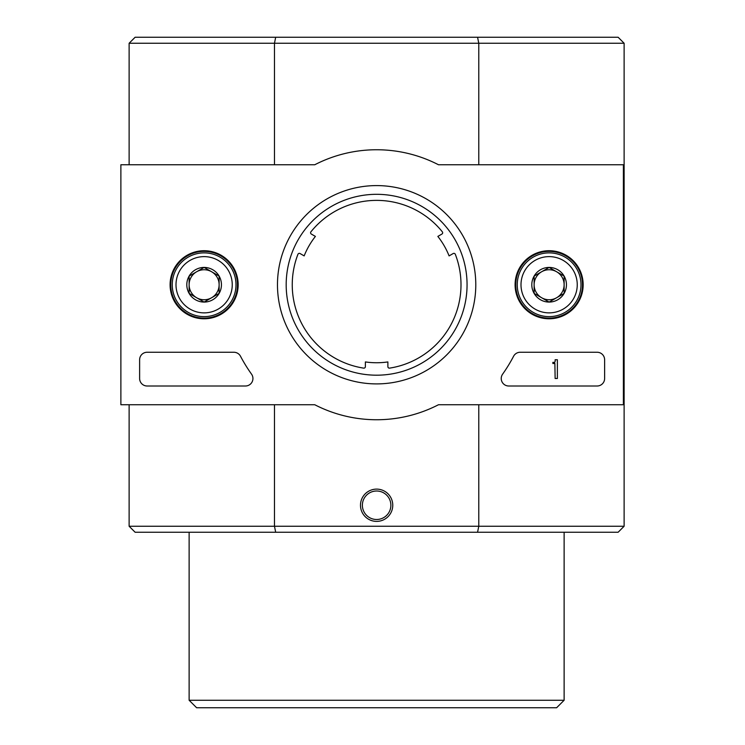 <?xml version="1.0" encoding="UTF-8"?>
<svg xmlns="http://www.w3.org/2000/svg" width="745" height="745" viewBox="0 0 745 745"><rect width="100%" height="100%" fill="white"/><g stroke="black" fill="none" stroke-linecap="round" stroke-linejoin="round"><path stroke-width="1.12" d="M564.123 532.247L564.123 700.253L189.128 700.253L189.128 532.247M311.466 234.144L313.44 235.28M292.254 284.748A84.371 84.371 0 0 1 297.935 254.306A1.499 1.499 0 0 1 300.086 253.551L304.156 255.898A78.002 78.002 0 0 1 315.405 236.416L311.336 234.06A1.499 1.499 0 0 1 310.916 231.825A84.371 84.371 0 0 1 442.334 231.825A1.499 1.499 0 0 1 441.915 234.06L437.846 236.416A78.002 78.002 0 0 1 449.095 255.898L453.165 253.551A1.499 1.499 0 0 1 455.316 254.306A84.371 84.371 0 0 1 389.607 368.123A1.499 1.499 0 0 1 387.875 366.642L387.875 361.93A78.002 78.002 0 0 1 365.376 361.93L365.376 366.642A1.499 1.499 0 0 1 363.644 368.123L363.644 368.123A84.371 84.371 0 0 1 297.935 254.306A1.499 1.499 0 0 1 300.086 253.551M360.487 505.25A16.139 16.139 0 0 1 384.69 491.272A16.139 16.139 0 0 1 384.69 519.228A16.139 16.139 0 0 1 360.487 505.25M623.379 164.747L623.379 404.749L438.47 404.749A135.003 135.003 0 0 1 314.781 404.749L120.876 404.749L120.876 164.747L314.781 164.747A135.003 135.003 0 0 1 438.47 164.747L624.124 164.747L624.124 43.247L478.774 43.247L478.774 164.747M624.124 43.247L618.126 37.25L477.573 37.25L478.774 43.247L274.477 43.247L274.477 164.747M478.774 404.749L478.774 526.249L624.124 526.249L618.126 532.247L477.573 532.247L478.774 526.249L274.477 526.249L274.477 404.749M477.573 532.247L135.124 532.247L129.127 526.249L129.127 404.749M623.379 404.749L624.124 404.749L624.124 164.747M477.573 37.25L135.124 37.25L129.127 43.247L129.127 164.747M624.124 526.249L624.124 404.749M129.127 526.249L274.477 526.249L275.678 532.247M275.678 37.25L274.477 43.247L129.127 43.247M564.123 700.253L556.627 707.75L196.624 707.75L189.128 700.253M362.377 505.25A14.248 14.248 0 0 1 383.75 492.911A14.248 14.248 0 0 1 383.75 517.589A14.248 14.248 0 0 1 362.377 505.25M455.316 254.306A84.371 84.371 0 0 1 389.607 368.123A1.499 1.499 0 0 1 387.875 366.642M310.916 231.825A84.371 84.371 0 0 1 442.334 231.825M170.093 284.748A34.028 34.028 0 0 1 221.144 255.284A34.028 34.028 0 0 1 221.144 314.222A34.028 34.028 0 0 1 170.093 284.748M515.093 284.748A34.028 34.028 0 0 1 566.144 255.284A34.028 34.028 0 0 1 566.144 314.222A34.028 34.028 0 0 1 515.093 284.748M277.475 284.748A99.15 99.15 0 0 1 426.205 198.878A99.15 99.15 0 0 1 426.205 370.619A99.15 99.15 0 0 1 277.475 284.748M597.127 352.255A7.497 7.497 0 0 1 604.623 359.751L604.623 378.497A7.497 7.497 0 0 1 597.127 386.003L508.742 386.003A7.497 7.497 0 0 1 502.624 374.158A154.504 154.504 0 0 0 513.566 356.278A7.497 7.497 0 0 1 520.215 352.255L597.127 352.255M233.874 352.255A7.497 7.497 0 0 1 240.514 356.259A153.749 153.749 0 0 0 251.531 374.139A7.497 7.497 0 0 1 245.431 386.003L147.128 386.003A7.497 7.497 0 0 1 139.622 378.497L139.622 359.751A7.497 7.497 0 0 1 147.128 352.255L233.874 352.255M170.754 284.748A33.376 33.376 0 0 1 220.809 255.842A33.376 33.376 0 0 1 220.809 313.654A33.376 33.376 0 0 1 170.754 284.748M515.754 284.748A33.376 33.376 0 0 1 565.809 255.842A33.376 33.376 0 0 1 565.809 313.654A33.376 33.376 0 0 1 515.754 284.748M286.182 284.748A90.443 90.443 0 0 1 421.847 206.43A90.443 90.443 0 0 1 421.847 363.076A90.443 90.443 0 0 1 286.182 284.748M555.127 359.751L557.372 359.751L557.372 378.497L555.127 378.497L554.876 363.309A0.754 0.754 0 0 1 554.373 363.504L552.874 363.504L552.874 362.377L554.001 362.377A1.127 1.127 0 0 0 555.127 361.251L555.127 359.751M534.128 276.088L549.121 267.427L564.123 276.088L564.123 293.409L549.121 302.07L534.128 293.409L534.128 276.088A17.321 17.321 0 0 1 564.123 276.088A17.321 17.321 0 0 1 549.121 302.07A17.321 17.321 0 0 1 534.128 276.088L534.128 293.409L549.121 302.07L564.123 293.409L564.123 276.088L556.627 271.757A15.002 15.002 0 0 1 556.627 297.739A15.002 15.002 0 0 1 534.128 284.748A15.002 15.002 0 0 1 541.624 271.757L534.128 276.088M549.121 312.872A28.124 28.124 0 0 1 524.769 270.686A28.124 28.124 0 0 1 573.482 270.686A28.124 28.124 0 0 1 549.121 312.872M549.121 316.625A31.877 31.877 0 0 1 521.519 268.815A31.877 31.877 0 0 1 576.732 268.815A31.877 31.877 0 0 1 549.121 316.625M541.624 271.757A15.002 15.002 0 0 1 556.627 271.757L549.121 267.427L541.624 271.757M189.128 276.088L204.121 267.427L219.123 276.088L219.123 293.409L204.121 302.07L189.128 293.409L189.128 276.088A17.321 17.321 0 0 1 219.123 276.088A17.321 17.321 0 0 1 204.121 302.07A17.321 17.321 0 0 1 189.128 276.088L189.128 293.409L204.121 302.07L219.123 293.409L219.123 276.088L211.627 271.757A15.002 15.002 0 0 1 211.627 297.739A15.002 15.002 0 0 1 189.128 284.748A15.002 15.002 0 0 1 196.624 271.757L189.128 276.088M204.121 312.872A28.124 28.124 0 0 1 179.768 270.686A28.124 28.124 0 0 1 228.482 270.686A28.124 28.124 0 0 1 204.121 312.872M204.121 316.625A31.877 31.877 0 0 1 176.518 268.815A31.877 31.877 0 0 1 231.732 268.815A31.877 31.877 0 0 1 204.121 316.625M196.624 271.757A15.002 15.002 0 0 1 211.627 271.757L204.121 267.427L196.624 271.757"/></g></svg>
